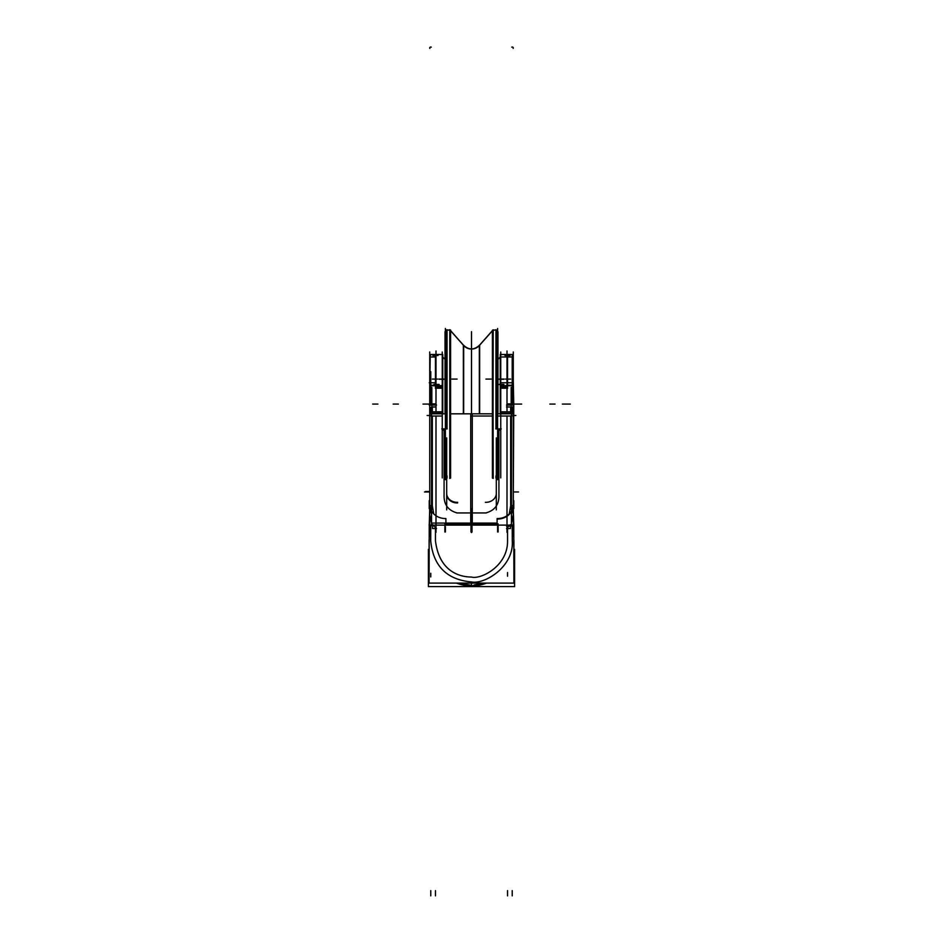 <?xml version="1.0" encoding="UTF-8"?>
<svg xmlns="http://www.w3.org/2000/svg" width="943" height="943" viewBox="0 0 943 943"><rect width="100%" height="100%" fill="white"/><g stroke="black" fill="none" stroke-linecap="round" stroke-linejoin="round"><path stroke-width="1.41" d="M429.725 351.975L429.725 536.06M429.725 401.777L429.772 367.016M429.725 367.853L429.725 405.089M430.774 525.664L430.715 540.881C433.214 566.036 446.817 579.733 471.5 581.949C484.749 584.625 514.053 566.613 512.285 540.881L512.226 525.664L512.285 540.881C514.053 566.613 484.749 584.625 471.5 581.949C446.817 579.733 433.214 566.036 430.715 540.881L430.774 525.664L430.715 540.881C433.214 566.036 446.817 579.733 471.5 581.949C446.817 579.733 433.214 566.036 430.715 540.881C433.214 566.036 446.817 579.733 471.5 581.949C484.749 584.625 514.053 566.613 512.285 540.881C514.053 566.613 484.749 584.625 471.5 581.949C484.749 584.625 514.053 566.613 512.285 540.881L512.226 525.664M431.257 403.852L429.843 403.663M435.972 403.863L430.267 403.863L430.267 405.089M435.454 528.563L435.454 532.665M513.77 523.895L513.911 583.092L429.089 583.092L429.23 523.895M507.534 532.524L507.546 540.869C507.947 566.437 480.27 579.768 471.5 577.045C460.361 577.01 439.379 572.212 435.454 540.869L435.466 528.563L435.454 540.869C439.379 572.212 460.361 577.01 471.5 577.045C480.27 579.768 507.947 566.437 507.546 540.869L507.534 532.524L507.546 540.869C507.947 566.437 480.27 579.768 471.5 577.045C460.361 577.01 439.379 572.212 435.454 540.869L435.466 532.524M507.546 532.665L507.546 528.563M513.275 351.975L513.275 413.942A2.605 1.851 180 0 0 512.12 412.48L512.12 407.341M513.275 439.756L513.275 536.06M513.275 401.801L513.228 367.016M513.275 367.522L513.275 405.089M507.546 532.441L507.558 540.952M435.442 540.952L435.454 532.347M435.454 354.462L435.454 385.251M435.466 385.251L435.466 354.462L435.466 385.251M435.454 388.469L435.454 385.663M435.466 388.422L435.466 385.722L435.466 388.422L435.466 385.722L435.466 388.422L435.466 385.722L430.774 385.722L430.774 388.422L431.835 388.422L430.774 388.422L431.835 388.422L430.774 388.422L430.774 385.722L430.774 388.422L431.835 388.422M430.267 403.852L430.267 388.068M430.774 388.764L430.774 403.863L430.774 388.764M429.725 389.553A1.049 0.79 0 0 1 431.257 388.858M429.725 385.581L430.267 354.462L435.972 354.462L435.972 385.251L430.267 385.251L430.267 388.764L431.835 388.764M430.774 385.251L430.774 371.672M430.267 388.516A1.049 0.743 180 0 0 429.725 389.164A1.049 0.743 0 0 1 430.267 388.516A1.049 0.743 180 0 0 429.725 389.164A1.049 0.743 0 0 1 430.267 388.516M472.82 582.798C472.926 586.298 472.926 586.298 472.82 582.798C472.926 586.298 472.926 586.298 472.82 582.798M459.217 583.092L470.109 585.12M471.5 585.179L471.5 582.915M470.18 582.798C470.074 586.298 470.074 586.298 470.18 582.798C470.074 586.298 470.074 586.298 470.18 582.798M483.783 583.092L473.964 585.049M456.966 583.092A41.704 41.704 0 0 0 486.034 583.092M456.447 583.092A41.893 41.893 0 0 0 486.553 583.092A41.893 41.893 0 0 1 456.447 583.092A41.893 41.893 0 0 0 486.553 583.092A41.893 41.893 0 0 1 456.447 583.092A41.893 41.893 0 0 0 486.553 583.092M429.089 549.356L428.393 549.356L428.393 586.605L514.607 586.605L514.607 549.356L513.911 549.356M512.733 405.089L512.733 403.863L507.028 403.863M512.733 403.852L512.733 388.068M511.165 388.422L512.226 388.422L511.165 388.422L512.226 388.422L511.165 388.422L512.226 388.422L512.226 385.722L507.534 385.722L507.534 388.422M512.226 388.764L512.226 403.863L512.226 388.764M507.546 388.469L507.546 385.663M507.546 354.462L507.546 385.251M507.534 354.462L507.534 385.251L507.534 354.462L500.238 354.485L507.028 354.485M512.226 385.251L512.226 354.462L512.226 385.251M511.743 388.858A1.049 0.79 0 0 1 513.275 389.553M511.165 388.764L512.733 388.764L512.733 385.251L513.275 385.581M513.275 389.164A1.049 0.743 180 0 0 512.733 388.516A1.049 0.743 0 0 1 513.275 389.164A1.049 0.743 180 0 0 512.733 388.516A1.049 0.743 180 0 1 513.275 389.164M513.157 403.663L511.743 403.863M507.028 385.251L507.028 354.462L512.733 354.462L512.733 385.251L507.028 385.251L507.028 388.764M512.226 388.422L512.226 385.722L507.534 385.722L512.226 385.722L507.534 385.722L512.226 385.722L512.226 388.422M435.972 388.764L435.972 385.251M435.466 385.722L430.774 385.722L430.774 388.422L430.774 385.722L435.466 385.722M507.004 350.973L507.004 411.466M507.004 416.523L507.004 532.359M507.004 354.474L500.745 354.474M500.238 354.474L500.238 385.628L507.511 385.628M507.004 386.111L500.745 386.111M507.028 387.479L500.238 387.479L500.238 385.628M500.745 387.066L507.004 387.066M507.511 388.245L500.238 388.245L500.238 386.63L507.028 386.63M511.165 387.432L511.165 412.28L500.238 412.28L500.238 387.432M507.004 406.987L510.658 406.987L510.658 411.808L500.745 411.808L510.658 411.808L510.658 406.987L510.658 411.808L510.658 406.987L507.004 406.987L510.658 406.987L507.004 406.987L510.658 406.987L510.658 411.808L500.745 411.808M510.163 412.197A2.605 1.851 180 0 1 512.827 412.975L512.827 407.447M512.509 407.93L512.509 412.35A2.605 1.851 180 0 0 511.165 411.843A2.605 1.851 0 0 1 512.509 412.35A2.605 1.851 0 0 0 511.165 411.843A2.605 1.851 0 0 1 512.509 412.35M513.275 380.618L513.77 405.089L506.509 405.089M513.77 405.089L513.275 500.639M513.77 508.112L513.77 500.639M513.275 408.083L513.275 517.07M497.102 519.039A15.666 14.074 180 0 0 513.275 504.965L513.275 415.769L513.275 514.972L511.448 522.823M513.77 508.678L513.275 507.841M513.275 508.418L513.77 525.664L509.538 525.664M513.263 504.069A15.666 14.015 180 0 1 513.275 504.517A15.666 14.015 180 0 1 497.102 518.532L497.102 523.895M497.609 532.005L497.609 525.11M511.448 514.265L513.204 506.91M509.986 525.11L507.004 528.068M500.745 352.045L500.745 477.889M500.238 357.079L497.963 359.33M495.806 428.9L501.24 428.9M498.918 430.161L500.745 430.161L498.918 430.161L498.918 494.804C499.271 504.434 494.91 510.469 485.857 512.933C494.91 510.469 499.271 504.434 498.918 494.804L498.918 430.161L500.745 430.161L498.918 430.161L498.918 494.804C499.271 504.434 494.91 510.469 485.857 512.933L457.143 512.933C448.09 510.469 443.729 504.434 444.082 494.804L444.082 430.161L444.082 494.804C443.729 504.434 448.09 510.469 457.143 512.933C448.09 510.469 443.729 504.434 444.082 494.804L444.082 430.161L442.255 430.161L444.082 430.161M492.411 413.824L470.722 413.824L470.722 525.11L511.448 525.11L511.448 413.824L496.808 413.824M500.745 416.028L510.658 416.028L510.658 505.884L510.658 416.028L500.745 416.028L510.658 416.028L500.745 416.028L510.658 416.028L510.658 505.884L510.658 416.028L510.658 505.884L509.208 513.935L510.658 505.884M471.5 508.843L471.5 532.536L471.5 508.843M511.448 505.849A2.605 0.919 180 0 0 513.263 505.059A2.605 0.919 180 0 1 511.448 505.849A2.605 0.919 0 0 0 513.263 505.059A2.605 0.919 180 0 1 511.448 505.849A2.605 0.919 0 0 0 513.251 505.071M513.228 413.883L511.448 414.177M513.228 506.521A2.605 0.931 180 0 1 513.275 506.686A2.605 0.931 180 0 1 511.448 507.582M513.275 504.517L513.275 415.769L511.165 416.028L513.275 415.769L513.275 504.517L513.275 415.769L510.163 416.028M510.658 413.824L510.658 412.28L510.658 413.753L500.745 413.753L510.658 413.824L510.658 412.28L510.658 413.824M500.238 411.466L500.238 413.824L511.165 413.824L511.165 411.466M498.128 523.895L470.981 523.895M498.128 525.11L498.128 532.005M470.981 525.11L470.981 532.005M496.301 437.965L496.301 509.88M496.301 493.389A10.444 8.935 180 0 1 485.362 502.313M510.446 524.662L510.446 528.563L506.509 528.563M435.996 350.973L435.996 411.466M435.996 416.523L435.996 532.359M431.835 387.432L431.835 412.28L442.762 412.28L442.762 354.474L431.21 354.462M442.255 386.111L435.996 386.111M435.996 354.474L442.255 354.474M435.972 354.485L442.762 354.485M429.737 504.069A15.666 14.015 0 0 0 429.725 504.517A15.666 14.015 0 0 0 445.898 518.532L445.898 523.895M435.996 528.068L433.014 525.11M431.529 522.776L429.725 514.972L431.552 522.823L429.725 514.972L431.552 522.823L429.725 514.972L429.725 415.769L431.835 416.028M429.796 506.91L431.552 514.265M445.391 532.005L445.391 526.548M436.491 528.563L432.554 528.563L432.554 524.662M433.462 525.664L429.23 525.664L429.725 508.418M429.23 508.678L429.725 507.841M429.725 408.083L429.725 517.07M430.88 407.341L430.88 412.48A2.605 1.851 0 0 0 429.725 413.93L431.552 414.177M430.491 407.93L430.491 412.35A2.605 1.851 0 0 1 431.835 411.843A2.605 1.851 180 0 0 430.491 412.35A2.605 1.851 0 0 1 431.835 411.843A2.605 1.851 0 0 0 430.491 412.35L430.491 407.93L430.491 412.35M430.173 407.447L430.173 412.975A2.605 1.851 0 0 1 432.837 412.197M435.996 406.987L432.342 406.987L435.996 406.987L432.342 406.987L435.996 406.987L432.342 406.987L432.342 411.808L442.255 411.808M429.725 380.618L429.725 500.639M429.23 405.089L436.491 405.089M429.23 500.639L429.23 508.112M432.342 406.987L432.342 411.808L432.342 406.987M435.972 386.63L442.762 386.63L442.762 388.245L435.489 388.245M442.255 387.066L435.996 387.066M442.762 387.479L435.972 387.479M442.762 385.628L435.489 385.628M442.255 352.045L442.255 477.889M445.037 359.33L442.762 357.079M444.872 532.005L444.872 525.11M444.872 523.895L472.019 523.895M472.019 532.005L472.019 525.11M429.737 505.059A2.605 0.919 -0 0 0 431.552 505.849A2.605 0.919 180 0 1 429.737 505.059A2.605 0.919 -0 0 0 431.552 505.849A2.605 0.919 180 0 1 429.737 505.059A2.605 0.919 -0 0 0 431.552 505.849A2.605 0.919 -0 0 1 429.737 505.059M432.342 505.884L433.792 513.935L432.342 505.884L432.342 416.028L432.342 505.884L433.792 513.935L432.342 505.884L432.342 416.028L442.255 416.028L432.342 416.028L432.342 505.884L432.342 416.028L442.255 416.028M429.772 506.521A2.605 0.931 -0 0 0 429.725 506.686A2.605 0.931 -0 0 0 431.552 507.582M429.772 413.883L429.725 506.686M432.342 412.28L432.342 413.824L442.255 413.753L432.342 413.753L432.342 412.28L432.342 413.824L432.342 412.28M442.762 411.466L442.762 413.824L431.835 413.824L431.835 411.466M446.192 413.824L431.552 413.824L431.552 525.11L472.278 525.11L472.278 413.824L450.589 413.824M447.194 428.9L441.76 428.9M446.699 437.965L446.699 509.88M446.699 493.389A10.444 8.935 0 0 0 457.638 502.313M496.808 330.698L497.963 331.712L497.963 413.824L497.963 353.165M497.963 332.844L497.963 413.824M497.609 479.692L497.609 328.459M496.808 330.557L497.963 331.712L496.808 330.557L497.609 331.358L496.808 330.557L497.609 331.358L497.609 413.824M496.301 428.9L495.947 329.696L495.947 428.9M495.947 475.909L495.947 478.089M492.411 478.089L492.411 330.203M496.808 428.688L496.808 330.203M496.301 475.909L496.301 478.089L496.301 475.909M492.906 478.089L493.236 329.826M495.947 330.062L493.236 330.062M478.997 345.916L492.411 330.769M479.645 413.824L479.645 345.162A10.444 10.42 0 0 1 463.355 345.162L463.355 413.824M463.673 345.433L463.673 413.824L463.685 345.444A10.444 10.444 0 0 0 479.327 345.433A10.444 10.444 180 0 1 463.673 345.433L463.673 413.824L463.661 345.421A10.444 10.444 0 0 0 479.327 345.433A10.444 10.444 180 0 1 463.673 345.433A10.444 10.444 0 0 0 479.327 345.433L479.327 413.824M450.589 330.769L464.003 345.916M449.764 329.826L450.094 478.089L450.589 330.062L450.589 478.089M449.764 478.466L449.764 329.685L450.094 478.089L450.589 330.062L446.192 330.062L446.699 428.9L447.053 329.696L447.053 428.9M493.236 478.466L492.906 330.062M446.192 428.688L446.192 330.062L447.053 329.85M446.699 478.089L446.699 475.909L446.699 478.089M447.053 330.062L449.764 330.062L447.053 330.062M445.037 353.165L445.037 413.824L445.037 331.712L446.192 330.557L445.391 331.358L445.391 413.824L445.391 331.358L446.192 330.557L445.391 331.358L445.391 413.824M447.053 478.089L447.053 475.909M445.391 479.692L445.391 328.459M445.037 332.844L445.037 413.824M446.192 330.557L445.037 331.712L446.192 330.698M471.5 388.799L471.5 331.677L471.5 388.799M471.5 389.164L471.5 413.824L471.5 389.164M428.582 404.075L423.36 404.075L428.582 404.075M428.216 404.075L422.994 404.075L428.216 404.075M430.774 895.85L430.774 890.628M430.256 525.027L429.089 525.027M429.23 491.503L425.552 491.503L429.23 491.503M429.725 356.996L435.996 356.996M507.546 540.869C507.947 566.437 480.27 579.768 471.5 577.045C460.361 577.01 439.379 572.212 435.454 540.869C439.379 572.212 460.361 577.01 471.5 577.045C480.27 579.768 507.947 566.437 507.546 540.869M507.534 895.85L507.534 890.628M514.418 404.075L513.77 404.075L514.418 404.075M514.784 404.075L513.77 404.075L514.784 404.075M512.226 356.996L501.782 356.996M507.534 356.996L502.313 356.996M435.466 895.85L435.466 890.628M435.466 356.996L430.256 356.996M430.774 576.951L430.774 573.261M435.996 382.764L429.23 382.764M429.843 390.225A1.049 0.813 0 0 1 431.257 389.117M429.23 404.075L425.552 404.075M431.257 47.15A1.049 0.919 0 0 0 429.843 48.399M512.226 895.85L512.226 890.628M512.226 525.027L511.448 525.027M507.534 576.208L507.534 572.519M507.534 382.764L502.313 382.764M507.534 377.176L507.534 385.251M512.226 382.764L501.782 382.764M511.743 385.157L513.24 385.498M513.157 48.399A1.049 0.919 180 0 0 511.743 47.15M512.733 382.764L507.028 382.764M498.918 494.804C499.271 504.434 494.91 510.469 485.857 512.933L457.143 512.933C448.09 510.469 443.729 504.434 444.082 494.804M445.898 523.082L497.102 523.082M500.745 413.753L510.658 413.753M471.5 348.957L471.5 404.075L471.5 348.957M503.868 384.426L498.647 384.426M507.028 386.111L500.238 386.111M503.868 384.508L498.647 384.508M507.028 387.078L500.238 387.078M513.77 406.987L506.509 406.987M513.77 491.963L518.497 491.963L513.77 491.963M507.004 525.168L512.226 525.168M506.509 526.088L513.77 526.088M510.151 355.487L504.929 355.487M503.868 379.275L498.647 379.275M511.448 416.028L496.808 416.028M492.411 416.028L470.722 416.028M470.993 512.933L486.364 512.933M512.12 412.126A2.605 1.851 180 0 0 510.163 411.843M513.275 415.498L515.88 415.498L513.275 415.498M510.658 379.086L505.436 379.086M513.77 415.498L515.88 415.498L513.77 415.498M491.126 379.086L485.904 379.086M498.918 379.086L504.14 379.086M442.255 413.753L432.342 413.753M435.972 386.111L442.762 386.111L435.972 386.111M432.849 355.487L438.071 355.487M429.23 491.963L424.503 491.963L429.23 491.963M435.996 525.168L430.774 525.168M439.132 384.508L433.91 384.508M442.762 387.078L435.972 387.078M439.132 384.426L433.91 384.426M439.132 379.275L444.353 379.275M451.886 379.086L457.107 379.086M432.342 379.086L437.564 379.086M429.23 415.498L427.12 415.498L429.23 415.498M429.772 415.71L432.837 416.028M429.725 415.498L427.12 415.498L429.725 415.498M431.552 523.082L472.278 523.082M444.082 379.086L438.86 379.086M446.711 493.531A10.444 8.994 0 0 0 457.638 502.937M456.636 512.933L472.007 512.933M463.355 345.067L450.589 330.628M492.411 330.628L479.645 345.067M549.828 404.075L555.05 404.075L549.828 404.075M570.315 404.075L565.093 404.075L570.315 404.075M515.491 404.075L520.713 404.075L515.491 404.075M450.094 478.089L450.589 330.062L446.192 330.062L446.699 428.9M372.685 404.075L377.907 404.075L372.685 404.075M445.037 404.075L446.192 404.075L445.037 404.075M516.41 404.075L521.632 404.075L516.41 404.075M393.172 404.075L398.394 404.075L393.172 404.075M567.556 404.075L562.334 404.075L567.556 404.075M431.257 354.58L429.843 355.994M430.774 354.462L429.725 355.511M429.089 540.068L429.089 547.942L429.089 540.068M513.911 547.942L513.911 540.068L513.911 547.942M513.157 355.994L511.743 354.58M512.226 354.462L513.275 355.511M507.971 354.462L512.273 354.462M513.275 413.942L513.275 506.686M450.094 330.062L446.699 330.062M479.645 345.044C474.223 350.207 468.789 350.207 463.355 345.044"/></g></svg>
